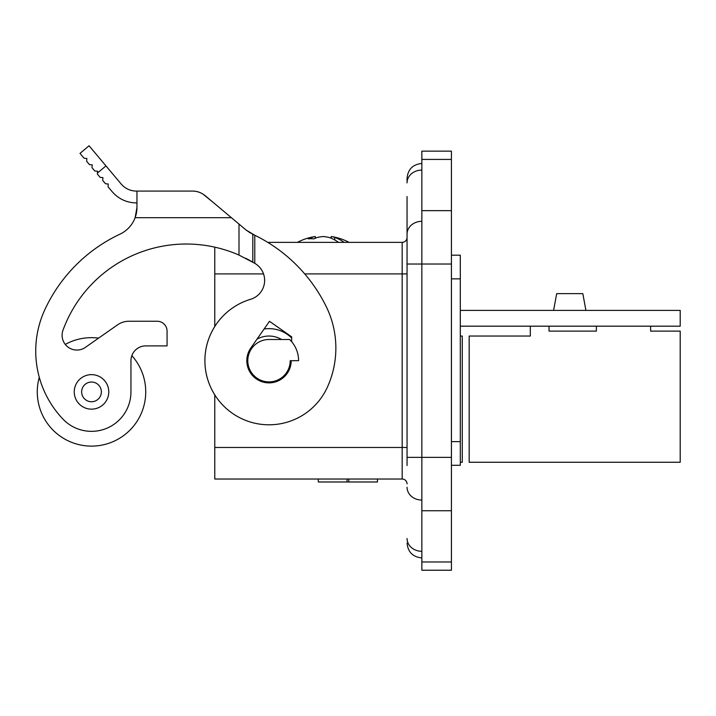 <?xml version="1.0" encoding="UTF-8"?>
<svg xmlns="http://www.w3.org/2000/svg" width="716" height="716" viewBox="0 0 716 716"><rect width="100%" height="100%" fill="white"/><g stroke="black" fill="none" stroke-linecap="round" stroke-linejoin="round"><path stroke-width="1.07" d="M451.429 159.408L451.429 151.148L421.849 151.148L421.849 159.408L451.429 159.408L451.429 570.231L421.849 570.231L421.849 159.408M407.055 465.516L407.055 229.048M290.204 360.694L298.59 360.694A29.58 29.58 0 0 0 289.631 339.491L269.001 339.491A21.203 21.203 0 0 0 247.799 360.694A21.203 21.203 0 0 0 269.001 381.897A21.203 21.203 0 0 0 290.204 360.694A21.203 21.203 0 0 1 269.001 381.897M239.189 255.165L239.001 255.084A131.261 131.261 0 0 0 62.999 330.183A131.261 131.261 0 0 1 214.773 247.154L214.773 326.532A64.091 64.091 0 0 0 214.773 394.856L214.773 479.022L402.177 479.022A4.878 4.878 0 0 1 407.055 483.909A4.878 4.878 0 0 0 402.177 479.022L402.177 273.915L407.055 273.915M264.097 329.02A32.05 32.05 0 0 1 291.68 338.05M267.766 242.366L402.177 242.366L402.177 273.915L304.73 273.915M349.068 242.366A55.222 55.222 0 0 0 331.168 236.522A54.801 28.309 90 0 1 334.739 237.488A55.078 38.95 90 0 1 344.074 242.366M334.739 237.488L334.739 239.932M338.498 242.366A55.078 38.95 -90 0 0 329.163 237.488A54.801 46.925 -90 0 0 323.238 236.522A54.801 46.925 90 0 0 317.313 237.488A55.078 38.95 90 0 0 313.823 238.867A52.456 37.089 -90 0 0 308.247 238.867A55.078 38.95 -90 0 1 311.737 237.488A54.801 28.309 -90 0 1 315.309 236.522L315.309 238.222M256.99 339.169A24.648 24.648 0 0 1 281.585 339.491M407.055 237.479A4.878 4.878 0 0 1 402.177 242.366M377.475 479.022L377.475 481.984L318.307 481.984L318.307 479.022M311.737 237.488L311.737 238.723M331.168 236.522L331.168 238.222M291.197 360.694L291.188 361.168A22.187 22.187 0 0 1 262.11 381.78A22.187 22.187 0 0 1 250.833 347.967L269.493 321.314L291.707 336.869L291.609 341.604M62.999 330.183A14.794 14.794 0 0 0 85.374 347.385L117.603 324.813A19.726 19.726 0 0 1 128.907 321.251L157.207 321.251A9.863 9.863 0 0 1 167.07 331.114L167.07 345.9L145.742 345.9A14.794 14.794 0 0 0 130.956 360.694L130.956 391.894A39.443 39.443 0 0 1 62.954 419.102A98.611 98.611 0 0 1 44.965 309.41A155.9 155.9 0 0 1 119.957 234.168A29.58 29.58 0 0 0 135.109 217.709L136.962 207.398L136.962 191.091L192.514 191.091C197.052 191.047 201.277 192.586 205.197 195.701L246.134 230.06L254.78 235.233L254.78 263.318L239.001 255.084L239.001 224.072M91.505 409.149A17.256 17.256 0 0 0 108.769 391.894A17.256 17.256 0 0 0 91.505 374.638A17.256 17.256 0 0 0 74.249 391.894A17.256 17.256 0 0 0 91.505 409.149M91.505 401.748A9.863 9.863 0 0 0 101.368 391.894A9.863 9.863 0 0 0 91.505 382.031A9.863 9.863 0 0 0 81.651 391.894A9.863 9.863 0 0 0 91.505 401.748M245.722 258.261L249.419 260.212M250.287 260.687L252.981 262.244M254.78 235.233L254.78 235.233A155.909 155.909 0 0 1 326.192 306.511A94.261 94.261 0 0 1 327.239 387.472A64.091 64.091 0 0 1 220.626 402.741A64.091 64.091 0 0 1 250.591 299.297A19.726 19.726 0 0 0 255.29 263.64A131.261 131.261 0 0 0 254.78 263.318M252.811 234.284L253.813 234.759L252.095 233.944L252.811 234.284L252.811 262.137M250.636 233.174L246.134 230.06L250.636 233.174M105.968 165.897L97.421 173.066L97.573 171.24L94.798 170.999L91.979 167.642L92.221 164.859L89.446 164.617L86.627 161.261L86.869 158.487L84.094 158.236L80.004 153.367L89.07 145.769L121.192 184.039C125.193 188.612 130.231 190.957 136.3 191.091L192.514 191.091M97.421 173.066L97.331 174.024L100.151 177.38L102.934 177.622L102.683 180.396L105.503 183.761L108.286 184.003L108.044 186.778L112.126 191.646C118.704 199.146 126.992 202.897 136.962 202.923M200.086 192.595L198.359 191.977M195.092 191.253L193.06 191.091M203.031 194.126L213.798 202.923M136.255 213.842L135.109 217.709A29.58 29.58 0 0 0 136.962 207.398L136.47 212.795M44.965 309.41A98.611 98.611 0 0 0 39.282 377.278A54.237 54.237 0 0 0 91.505 446.122A54.237 54.237 0 0 0 131.842 355.637A14.794 14.794 0 0 1 145.742 345.9M252.972 234.365L253.428 234.58M199.075 192.21L198.592 192.049M197.929 191.843L196.64 191.521M128.907 321.251L157.207 321.251M65.272 344.423A54.237 54.237 0 0 1 98.602 338.122L117.603 324.813M451.429 255.182L460.307 255.182L460.307 465.293L451.429 465.293M460.307 462.259L462.276 462.259L462.276 336.046L460.307 336.046M460.307 310.404L680.2 310.404L680.2 326.183L460.307 326.183M585.921 310.404L582.833 293.641L585.921 310.404M582.833 293.641L556.681 293.641L553.593 310.404L555.133 302.018M530.314 326.183L530.314 336.046L469.177 336.046L469.177 462.259L680.2 462.259L680.2 331.114L650.62 331.114L650.62 326.183M549.047 326.183L549.047 331.114L596.383 331.114L596.383 326.183M407.055 196.506L407.055 234.132A14.794 12.807 180 0 1 421.849 221.325M421.849 170.086A14.794 12.807 180 0 0 407.055 182.893L407.055 178.266C407.932 169.28 412.864 164.349 421.849 163.481M421.849 210.647L451.429 210.647M407.055 264.016L451.429 264.016M407.055 457.363L451.429 457.363M421.849 510.741L451.429 510.741M421.849 561.979L451.429 561.979M214.773 447.464L407.055 447.464M214.773 273.915L263.542 273.915M348.746 479.022L348.746 481.984M347.036 479.022L347.036 481.984M135.109 217.709L231.42 217.709M451.429 441.629L460.307 441.629M451.429 278.846L460.307 278.846M407.055 538.495A14.794 12.807 0 0 0 421.849 551.302M407.055 487.256A14.794 12.807 0 0 0 421.849 500.063M315.309 236.522A55.222 55.222 0 0 0 297.409 242.366M421.849 557.907C412.864 557.03 407.932 552.108 407.055 543.122"/></g></svg>
